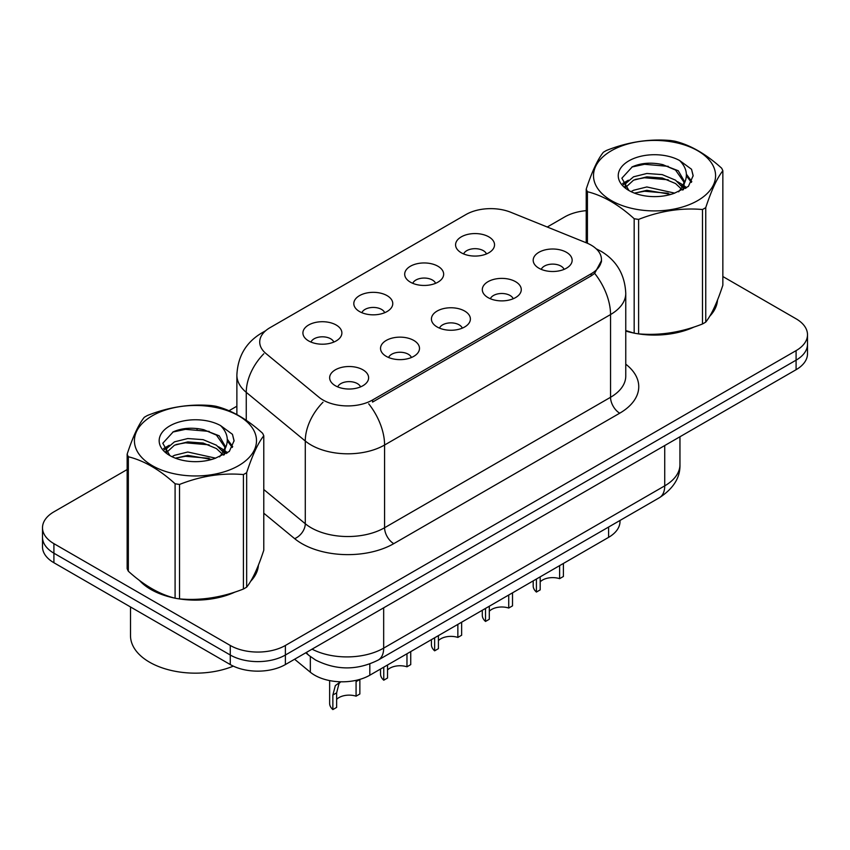 <?xml version="1.0" encoding="UTF-8"?>
<svg xmlns="http://www.w3.org/2000/svg" width="850" height="850" viewBox="0 0 850 850"><rect width="100%" height="100%" fill="white"/><g stroke="black" fill="none" stroke-linecap="round" stroke-linejoin="round"><path stroke-width="1.27" d="M410.391 282.158A19.486 11.252 180 0 1 406.534 278.97A19.486 11.252 180 0 1 412.983 264.988A19.486 11.252 180 0 1 437.952 266.252A19.486 11.252 180 0 1 441.819 278.97A19.486 11.252 180 0 1 410.391 282.158M435.582 283.326A11.688 6.747 0 0 0 432.438 280.033A11.688 6.747 0 0 0 420.92 278.322A11.688 6.747 0 0 0 412.771 283.326M359.507 311.536A19.486 11.252 180 0 1 355.64 308.348A19.486 11.252 180 0 1 362.1 294.376A19.486 11.252 180 0 1 387.069 295.63A19.486 11.252 180 0 1 390.936 308.348A19.486 11.252 180 0 1 359.507 311.536M384.689 312.704A11.688 6.747 0 0 0 381.554 309.411A11.688 6.747 0 0 0 370.037 307.7A11.688 6.747 0 0 0 361.888 312.704M308.624 340.914A19.486 11.252 180 0 1 304.757 337.737A19.486 11.252 180 0 1 311.206 323.754A19.486 11.252 180 0 1 336.175 325.008A19.486 11.252 180 0 1 340.043 337.737A19.486 11.252 180 0 1 308.624 340.914M333.806 342.082A11.688 6.747 0 0 0 330.671 338.789A11.688 6.747 0 0 0 319.154 337.078A11.688 6.747 0 0 0 310.994 342.082M461.284 252.779A19.486 11.252 180 0 1 457.417 249.592A19.486 11.252 180 0 1 463.866 235.609A19.486 11.252 180 0 1 488.835 236.863A19.486 11.252 180 0 1 492.703 249.592A19.486 11.252 180 0 1 461.284 252.779M486.466 253.948A11.688 6.747 0 0 0 483.331 250.654A11.688 6.747 0 0 0 471.814 248.944A11.688 6.747 0 0 0 463.654 253.948M488.006 297.585A19.486 11.252 180 0 1 484.149 294.408A19.486 11.252 180 0 1 490.599 280.426A19.486 11.252 180 0 1 515.567 281.679A19.486 11.252 180 0 1 519.435 294.408A19.486 11.252 180 0 1 488.006 297.585M513.198 298.754A11.688 6.747 0 0 0 510.053 295.471A11.688 6.747 0 0 0 498.536 293.76A11.688 6.747 0 0 0 490.386 298.754M437.123 326.963A19.486 11.252 180 0 1 433.256 323.786A19.486 11.252 180 0 1 439.716 309.804A19.486 11.252 180 0 1 464.684 311.058A19.486 11.252 180 0 1 468.552 323.786A19.486 11.252 180 0 1 437.123 326.963M462.304 328.132A11.688 6.747 0 0 0 459.17 324.849A11.688 6.747 0 0 0 447.652 323.138A11.688 6.747 0 0 0 439.503 328.132M386.24 356.341A19.486 11.252 180 0 1 382.373 353.164A19.486 11.252 180 0 1 388.822 339.182A19.486 11.252 180 0 1 413.791 340.436A19.486 11.252 180 0 1 417.658 353.164A19.486 11.252 180 0 1 386.24 356.341M411.421 357.51A11.688 6.747 0 0 0 408.287 354.227A11.688 6.747 0 0 0 396.769 352.516A11.688 6.747 0 0 0 388.609 357.51M335.346 385.73A19.486 11.252 180 0 1 331.489 382.543A19.486 11.252 180 0 1 337.939 368.56A19.486 11.252 180 0 1 362.908 369.814A19.486 11.252 180 0 1 366.775 382.543A19.486 11.252 180 0 1 335.346 385.73M360.538 386.888A11.688 6.747 0 0 0 357.393 383.605A11.688 6.747 0 0 0 345.876 381.894A11.688 6.747 0 0 0 337.726 386.888M538.9 268.207A19.486 11.252 180 0 1 535.033 265.03A19.486 11.252 180 0 1 541.482 251.048A19.486 11.252 180 0 1 566.451 252.301A19.486 11.252 180 0 1 570.318 265.03A19.486 11.252 180 0 1 538.9 268.207M564.081 269.376A11.688 6.747 0 0 0 560.947 266.092A11.688 6.747 0 0 0 549.429 264.382A11.688 6.747 0 0 0 541.269 269.376M586.479 242.877A35.073 20.251 180 0 1 591.164 245.14A35.073 20.251 180 0 1 601.439 259.462A35.073 20.251 180 0 1 591.164 273.774L372.555 399.989A35.073 20.251 180 0 1 319.026 397.29L266.061 353.621A35.073 20.251 180 0 1 259.717 342.008A35.073 20.251 180 0 1 269.992 327.686L465.928 214.561A35.073 20.251 180 0 1 510.839 212.298L586.479 242.877M620.011 520.455L620.011 521.443A38.972 22.504 180 0 1 608.6 537.349L369.814 675.219A38.972 22.504 180 0 1 310.335 672.212L294.599 659.239M139.485 580.444A63.006 36.369 0 0 0 150.907 589.475A63.006 36.369 0 0 0 174.388 598.028M601.524 260.514L594.649 273.36L591.249 275.825L372.64 402.039M127.149 469.551L53.911 511.838A38.972 22.504 0 0 0 42.5 527.744L42.5 546.837A38.972 22.504 0 0 0 53.911 562.742L230.276 664.562L230.276 655.021A38.972 22.504 0 0 0 285.388 655.021L796.089 360.166A38.972 22.504 0 0 0 807.5 344.261A38.972 22.504 0 0 1 796.089 360.166L285.388 655.021A38.972 22.504 0 0 1 230.276 655.021L53.911 553.201L230.276 655.021L230.276 645.469A38.972 22.504 0 0 0 285.388 645.469L796.089 350.625A38.972 22.504 0 0 0 807.5 334.709A38.972 22.504 0 0 0 796.089 318.803L722.851 276.526M42.5 537.285A38.972 22.504 0 0 0 53.911 553.201A38.972 22.504 0 0 1 42.5 537.285M625.759 331.064A63.006 36.369 0 0 0 633.463 332.977M636.459 333.551A63.006 36.369 0 0 0 694.227 326.953M709.707 316.264A63.006 36.369 0 0 0 717.496 300.092M177.374 598.591A63.006 36.369 0 0 0 235.142 592.004M250.633 581.315A63.006 36.369 0 0 0 258.411 565.144M586.224 210.651A38.972 22.504 0 0 0 564.612 216.984L547.251 227.014M236.874 406.204L229.011 410.741M198.05 428.612L196.988 429.229M42.5 527.744A38.972 22.504 0 0 0 53.911 543.649L230.276 645.469M258.028 567.991A63.006 36.369 0 0 0 257.816 567.024M717.113 302.951A63.006 36.369 0 0 0 716.89 301.984M230.276 664.562A38.972 22.504 0 0 0 285.388 664.562L796.089 369.707A38.972 22.504 0 0 0 807.5 353.802L807.5 334.709M563.401 563.444L563.401 576.481L559.619 578.659L559.619 565.633M536.414 579.031L536.414 592.057A19.486 11.252 180 0 1 533.194 585.873L533.194 580.89M559.619 578.659A14.291 8.245 0 0 0 540.186 581.857M540.186 576.852L540.186 589.879L536.414 592.057M512.518 592.822L512.518 605.859L508.736 608.037L508.736 595.011M485.52 608.409L485.52 621.446A19.486 11.252 180 0 1 482.301 615.251L482.301 610.268M508.736 608.037A14.291 8.245 0 0 0 489.303 611.235M489.303 606.231L489.303 619.257L485.52 621.446M461.635 622.2L461.635 635.237L457.853 637.415L457.853 624.389M434.637 637.787L434.637 650.824A19.486 11.252 180 0 1 431.418 644.629L431.418 639.646M457.853 637.415A14.291 8.245 0 0 0 438.419 640.613M438.419 635.609L438.419 648.635L434.637 650.824M410.741 651.578L410.741 664.615L406.969 666.793L406.969 653.767M383.754 667.165L383.754 680.202A19.486 11.252 180 0 1 380.534 674.008L380.534 669.024M406.969 666.793A14.291 8.245 0 0 0 387.526 669.991M387.526 664.987L387.526 678.013L383.754 680.202M329.641 680.595L329.641 703.386A19.486 11.252 180 0 0 332.86 709.58L332.86 695.034L335.346 685.589L340.584 681.785M359.858 679.447L359.858 693.993L356.076 696.171L356.076 681.626L359.858 679.447M340.754 681.785L339.022 683.474L336.642 692.846L336.642 707.391L332.86 709.58M356.076 696.171A14.291 8.245 0 0 0 336.642 699.369M625.759 330.639A62.347 35.998 0 0 0 627.088 331.022M643.886 334.178A62.347 35.998 0 0 0 690.072 328.281M711.131 313.82A62.347 35.998 0 0 0 716.561 302.388M142.109 582.378A62.347 35.998 0 0 0 151.374 589.209A62.347 35.998 0 0 0 168.002 596.073M184.801 599.218A62.347 35.998 0 0 0 230.998 593.332M252.046 578.871A62.347 35.998 0 0 0 257.486 567.428M130.507 606.964L130.507 635.662A64.951 37.496 0 0 0 149.536 662.182A64.951 37.496 0 0 0 233.304 666.134M611.373 150.748A61.051 35.254 -0 0 0 611.373 200.589A61.051 35.254 -0 0 0 697.712 200.589A61.051 35.254 -0 0 0 697.712 150.748A61.051 35.254 -0 0 0 611.373 150.748M625.759 330.554L634.174 333.168A70.146 40.502 -0 0 0 638.616 333.859C659.823 335.707 681.105 332.414 702.493 323.978A70.146 40.502 -0 0 0 704.14 323.053A70.146 40.502 -0 0 0 705.744 322.097C711.418 314.989 717.124 302.696 722.851 285.217L722.851 170.765A70.146 40.502 -0 0 0 721.661 168.194C706.042 154.041 690.455 145.042 674.911 141.206A70.146 40.502 -0 0 0 670.469 140.516C649.081 138.688 627.799 141.982 606.592 150.397A70.146 40.502 -0 0 0 604.945 151.321A70.146 40.502 -0 0 0 603.341 152.278C597.614 159.481 591.908 171.774 586.224 189.146A70.146 40.502 -0 0 0 587.414 191.718L587.414 243.259M634.174 333.168L634.174 218.716C618.545 204.553 602.958 195.553 587.414 191.718M634.174 218.716A70.146 40.502 -0 0 0 638.616 219.396L638.616 333.859M702.493 323.978L702.493 209.514C681.286 207.666 659.993 210.959 638.616 219.396M702.493 209.514A70.146 40.502 -0 0 0 704.14 208.59A70.146 40.502 -0 0 0 705.744 207.644L705.744 322.097M674.741 193.131L646.85 186.958L633.548 190.273L631.029 191.633M670.852 194.384L646.85 190.326L634.589 193.173M683.474 189.635L683.198 188.923M682.369 187.234L675.537 180.168L662.224 174.611L646.85 173.485L633.548 176.8L625.855 183.366L624.856 186.936M681.286 188.913L675.537 183.536L662.224 177.979L646.85 176.853L633.548 180.168L625.462 187.595M678.672 191.824L683.23 185.491L684.239 181.061L678.258 170.744L661.969 164.454C650.856 162.191 640.974 162.977 632.315 166.812L621.86 178.213L628.883 190.421M682.667 190.06L684.239 183.727M684.144 182.389L675.537 170.064L662.745 164.602M628.872 160.852A36.295 20.953 -0 0 0 628.872 190.485A36.295 20.953 -0 0 0 674.252 193.269L688.394 186.405L693.164 175.674L691.539 169.267L679.639 160.533A36.295 20.953 -0 0 0 628.872 160.852M679.639 160.533C687.204 168.226 688.394 176.534 683.23 185.491M586.224 242.771L586.224 189.146M722.851 170.765C717.177 177.873 711.471 190.166 705.744 207.644M668.196 193.269L644.544 191.239L635.131 192.95M685.472 188.488L683.804 187.149M682.805 186.426L681.116 185.321M668.196 179.796L644.544 177.767L635.131 179.477M626.036 183.037L623.263 184.748M691.369 182.389L686.396 175.844M668.291 166.356L644.544 164.294L631.89 167.014M693.164 176.003L691.539 169.267M686.545 187.776L684.101 185.693M683.379 185.151L677.567 181.666M628.331 180.211L622.636 183.515M691.783 181.592L686.386 174.154M152.288 415.799A61.051 35.254 -0 0 0 152.288 465.641A61.051 35.254 -0 0 0 238.627 465.641A61.051 35.254 -0 0 0 238.627 415.799A61.051 35.254 -0 0 0 152.288 415.799M145.86 416.373A70.146 40.502 -0 0 0 144.256 417.318C138.529 424.533 132.823 436.826 127.149 454.197A70.146 40.502 -0 0 0 128.339 456.758L128.339 571.221C143.884 585.331 159.471 594.331 175.089 598.219A70.146 40.502 -0 0 0 179.531 598.91C200.738 600.759 222.031 597.465 243.408 589.029A70.146 40.502 -0 0 0 245.055 588.104A70.146 40.502 -0 0 0 246.659 587.148C252.344 580.04 258.049 567.747 263.776 550.269L263.776 435.806A70.146 40.502 -0 0 0 262.586 433.245C246.957 419.092 231.37 410.093 215.826 406.247A70.146 40.502 -0 0 0 211.384 405.567C190.007 403.739 168.714 407.033 147.507 415.448A70.146 40.502 -0 0 0 145.86 416.373M175.089 598.219L175.089 483.756C159.471 469.604 143.884 460.604 128.339 456.758M175.089 483.756A70.146 40.502 -0 0 0 179.531 484.447L179.531 598.91M243.408 589.029L243.408 474.566C222.201 472.706 200.919 476 179.531 484.447M243.408 474.566A70.146 40.502 -0 0 0 245.055 473.641A70.146 40.502 -0 0 0 246.659 472.685L246.659 587.148M127.149 454.197L127.149 568.661A70.146 40.502 -0 0 0 128.339 571.221M215.666 458.171L187.776 452.009L174.462 455.324L171.955 456.684M211.778 459.436L187.776 455.377L175.504 458.224M224.389 454.686L224.124 453.974M223.295 452.274L216.452 445.219L203.15 439.663L187.776 438.536L174.462 441.851L166.781 448.418L165.771 451.977M222.201 453.953L216.452 448.587L203.15 443.031L187.776 441.904L174.462 445.219L166.377 452.636M219.587 456.864L224.145 450.553L225.154 446.101L219.183 435.795L202.884 429.505C191.781 427.242 181.889 428.028 173.23 431.853L162.786 443.254L169.798 455.462M223.593 455.111L225.154 448.779M225.059 447.429L216.452 435.115L203.66 429.654M169.798 425.903A36.295 20.953 -0 0 0 169.798 455.536A36.295 20.953 -0 0 0 215.167 458.309L229.319 451.446L234.09 440.714L232.454 434.318L220.564 425.584A36.295 20.953 -0 0 0 169.798 425.903M220.564 425.584C228.119 433.266 229.319 441.586 224.145 450.532M263.776 435.806C258.092 442.914 252.386 455.207 246.659 472.685M209.111 458.309L185.459 456.291L176.056 458.001M226.387 453.528L224.729 452.2M223.72 451.478L222.041 450.373M209.111 444.837L185.459 442.818L176.056 444.529M166.961 448.088L164.188 449.799M232.294 447.44L227.311 440.895M209.206 431.396L185.459 429.346L172.805 432.055M234.079 441.044L232.454 434.318M227.471 452.827L225.027 450.744M224.294 450.192L218.482 446.717M169.246 445.262L163.561 448.566M232.698 446.632L227.301 439.206M372.555 399.989L372.555 402.092M591.164 273.774L591.164 275.878M608.6 527.043L608.6 537.349M310.335 656.529L310.335 672.212M369.814 663.956L369.814 675.219M625.759 364.183A64.951 37.496 180 0 1 619.724 413.196L393.773 543.649A12.994 7.501 60 0 1 384.582 527.744L610.544 397.29A51.956 29.994 0 0 0 625.759 376.072L625.759 293.346A51.956 29.994 180 0 1 610.544 314.553A45.464 26.254 -120 0 0 594.649 273.36M393.773 543.649A64.951 37.496 180 0 1 301.92 543.649A64.951 37.496 180 0 1 294.642 538.645L263.776 513.198M322.989 402.241A45.464 30.409 129.5 0 0 305.277 441.012L305.277 523.738A51.956 29.994 0 0 0 311.1 527.744A51.956 29.994 0 0 0 384.582 527.744L384.582 445.017A51.956 29.994 180 0 1 311.1 445.017A51.956 29.994 180 0 1 305.277 441.012L246.266 392.349A51.956 29.994 180 0 1 236.874 375.147L236.874 414.545M368.698 403.814A45.464 26.254 60 0 1 384.582 445.017L610.544 314.553L610.544 397.29A12.994 7.501 60 0 0 619.724 413.196M264.509 331.797A45.464 26.254 -120 0 0 261.502 333.115C245.958 342.454 237.756 356.458 236.874 375.147M263.798 353.77A45.464 30.409 129.5 0 0 246.266 392.349L246.266 420.304M285.388 645.469L285.388 664.562M796.089 350.625L796.089 369.707M53.911 543.649L53.911 562.742M263.776 489.515L305.277 523.738A12.994 8.691 -50.5 0 1 294.642 538.645M312.067 649.156A51.956 29.994 0 0 0 383.669 648.125L664.732 485.849A51.956 29.994 0 0 0 679.957 464.642C680.34 477.53 673.466 488.569 659.356 497.739L378.282 660.014A25.978 15.002 60 0 0 383.669 648.125L383.669 607.824M664.732 445.549L664.732 485.849A25.978 15.002 60 0 1 659.356 497.739M306.436 652.407A25.978 17.372 129.5 0 0 309.113 655.562L305.766 652.8M332.86 695.034L336.642 692.846M601.439 259.462L601.439 261.981M625.759 293.346C624.878 274.667 616.675 260.652 601.131 251.324L596.201 248.816M265.689 330.703L261.502 333.115M378.282 660.014C357.382 670.523 336.473 670.523 315.562 660.014L309.113 655.562M679.957 464.642L679.957 436.762M716.89 303.918L716.89 301.591M257.816 568.958L257.816 566.642"/></g></svg>
